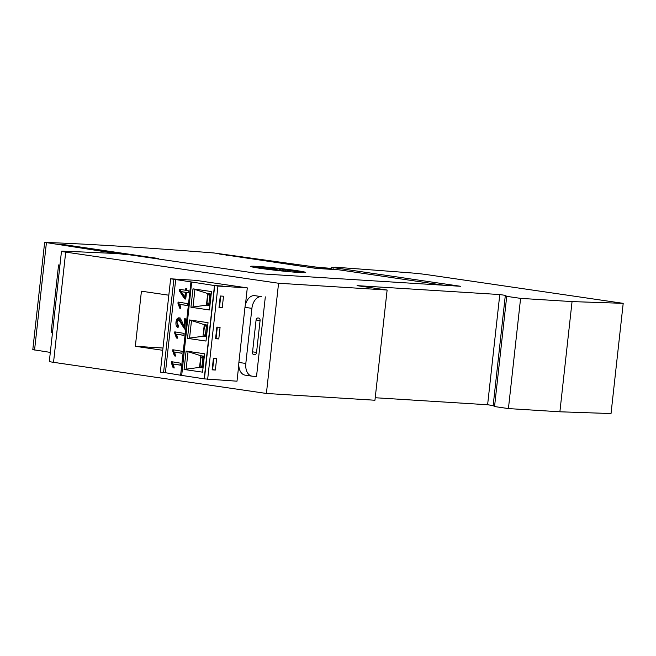 <?xml version="1.0" encoding="UTF-8"?>
<svg xmlns="http://www.w3.org/2000/svg" width="656" height="656" viewBox="0 0 656 656"><rect width="100%" height="100%" fill="white"/><g stroke="black" fill="none" stroke-linecap="round" stroke-linejoin="round"><path stroke-width="0.98" d="M152.725 258.177L158.662 258.546L64.304 244.68L57.146 244.204L124 254.389M324.097 268.886L324.179 268.173L219.547 254.036L316.028 268.378L339.078 269.837L444.055 285.262M116.694 253.569L45.395 242.449A616.509 25.272 -173.7 0 1 119.417 246.213A616.509 25.272 -173.7 0 1 214.004 252.978L316.963 267.271L331.182 268.345M300.817 272.371A27.741 1.14 -173.7 0 1 302.408 272.65M257.373 266.393A27.741 1.14 -173.7 0 1 287.894 269.436A27.741 1.14 -173.7 0 1 305.753 272.478A27.741 1.14 -173.7 0 1 298.997 272.478A27.741 1.14 -173.7 0 1 268.468 269.436A27.741 1.14 -173.7 0 1 250.608 266.393A27.741 1.14 -173.7 0 1 257.373 266.393M261.039 266.771A22.845 0.935 -173.7 0 1 286.18 269.28A22.845 0.935 -173.7 0 1 300.883 271.789A22.845 0.935 -173.7 0 1 300.702 271.879L287.107 270.313L298.874 271.502L286.861 270.141L293.068 270.608L285.294 269.837L291.789 270.133L262.515 266.992L269.239 268.247L257.472 267.058L271.059 268.722L264.565 268.427L273.708 269.108L279.62 270.297L280.547 269.903L284.146 270.846A22.845 0.935 -173.7 0 1 255.471 266.771A22.845 0.935 -173.7 0 1 261.039 266.771M300.628 272.576L300.702 271.879M270.313 268.648L270.354 268.23M272.593 269.026L272.666 268.378M275.717 269.468L275.807 268.657M276.594 269.485L276.725 268.263M279.185 270.165L279.308 269.034M282.539 270.42L282.646 269.444M285.18 270.871L283.868 270.772M286.746 271.215L285.163 271.059L285.294 269.837M286.992 271.395L286.861 270.141M286.975 271.486L287.107 270.313M253.839 267.287A27.741 1.14 -173.7 0 1 255.405 267.361M265.319 296.873L256.529 376.462L252.511 376.216A12.333 8.044 -81.7 0 1 252.076 376.167A12.333 8.044 -81.7 0 1 245.82 363.465L251.904 308.361A12.333 8.044 -81.7 0 1 261.301 296.619L254.364 295.602A12.333 8.044 98.3 0 0 244.967 307.344L238.882 362.448A12.333 8.044 98.3 0 0 245.139 375.15L252.076 376.167M252.535 352.174L256.045 320.333A2.468 1.607 -81.7 0 1 257.923 317.988L258.726 318.037A2.468 1.607 -81.7 0 1 258.817 318.045A2.468 1.607 -81.7 0 1 260.071 320.587L256.553 352.42A2.468 1.607 -81.7 0 1 254.676 354.773L253.872 354.724A2.468 1.607 -81.7 0 1 253.782 354.716A2.468 1.607 -81.7 0 1 252.535 352.174M357.061 285.639L387.122 290.034L278.57 283.253L65.698 252.117A12.333 0.508 -173.7 0 1 61.484 251.264A12.333 0.508 -173.7 0 1 63.14 251.191A1417.96 58.138 -173.7 0 1 116.383 253.552L128.223 254.61L259.473 273.732L460.635 286.295L331.296 267.295L339.111 267.853L335.487 267.238A1417.96 58.138 -173.7 0 1 411.919 272.986A12.333 0.508 -173.7 0 1 427.532 274.725L623.2 303.343L572.057 301.588L520.593 298.373L506.719 296.348L505.325 295.364L499.782 294.552L357.061 285.639M61.484 251.264L49.315 361.472A12.333 0.508 6.3 0 0 53.538 362.325L266.402 393.461L374.953 400.242L387.122 290.034M245.426 304.794L247.296 287.886L195.964 280.374L170.634 278.8L160.335 372.108L163.574 372.575L173.873 279.267L214.479 285.549L222.753 286.082L214.717 285.581L204.41 378.889L236.996 381.193L238.776 365.023M181.376 375.355L204.418 378.873M175.718 279.407L165.41 372.715L180.638 375.232M163.574 372.575L165.41 372.698M218.792 338.939L215.578 338.742L216.857 327.106L220.08 327.311L218.792 338.939L215.603 338.471M220.293 296.004L223.507 296.2L222.228 307.836L219.006 307.639L220.293 296.004M215.357 370.041L212.142 369.845L213.43 358.209L216.644 358.414L215.357 370.041L212.175 369.574M247.296 287.886L217.948 286.057L207.649 379.365M173.873 279.267L170.634 278.8M181.679 375.568L191.675 282.039M217.948 286.057L214.717 285.581M200.703 356.979L202.023 357.085L202.122 356.167L204.303 356.479M203.139 367.016L200.941 366.876L203.122 367.196M207.567 294.765L208.887 294.872L208.993 293.954L211.166 294.273M210.01 304.81L207.804 304.671L209.986 304.991M204.139 325.868L205.451 325.975L205.558 325.056L207.739 325.376M206.574 335.913L204.377 335.774L206.55 336.093M171.364 362.875L171.495 361.677L180.835 363.227L180.621 365.212L173.315 364.006L174.217 368L173.135 367.819L171.364 362.875L172.348 362.948L172.471 361.841M185.591 290.329L185.812 288.345L186.886 288.517L186.673 290.51L188.83 290.862L188.608 292.855L186.452 292.494L185.73 299.054L184.648 298.882L179.424 290.977L179.605 289.337L186.575 290.411L186.78 288.501M177.948 303.236L178.079 302.047L187.419 303.589L187.198 305.573L179.9 304.368L180.802 308.361L179.719 308.181L177.948 303.236L178.932 303.31L179.055 302.203M184.664 328.599L179.818 319.857L178.842 319.775L176.94 322.35L178.407 325.581L178.063 327.541C176.398 326.852 175.71 325.056 175.988 322.145C176.333 319.3 177.358 317.848 179.072 317.791C180.777 318.841 181.991 320.841 182.704 323.785L183.819 326.27L184.656 318.718L185.73 318.89L184.615 329.033L178.727 319.767L179.621 319.841M174.66 333.051L174.791 331.862L184.131 333.404L183.91 335.396L176.603 334.183L177.505 338.184L176.431 338.004L174.66 333.051L175.636 333.133L175.759 332.018M172.684 350.944L172.815 349.755L182.155 351.296L181.933 353.281L174.627 352.075L175.529 356.069L174.455 355.896L172.684 350.944L173.66 351.026L173.783 349.91M219.038 307.369L222.228 307.836M214.479 285.549L204.18 378.856M204.598 353.773L202.573 372.165L184.074 369.459L186.099 351.067L204.598 353.773M211.47 291.559L209.436 309.96L190.937 307.254L192.971 288.853L211.47 291.559M208.034 322.662L206 341.063L187.501 338.357L189.535 319.956L208.034 322.662M212.257 368.787L212.716 368.738L213.799 358.947L213.356 358.881M213.799 358.947L213.339 358.996M219.129 306.582L219.58 306.532L220.662 296.742L220.219 296.676M220.211 296.791L220.662 296.742M215.693 337.684L216.152 337.635L217.226 327.844L216.783 327.779M217.226 327.844L216.775 327.893M209.928 305.548L206.435 305.04M206.492 336.651L202.999 336.143M203.057 367.754L199.572 367.245M203.04 367.885L199.555 367.376L184.074 369.459M204.328 356.257L200.843 355.741L186.099 351.067M186.148 368.959L188.042 351.813M209.912 305.68L206.419 305.171L190.937 307.254M211.191 294.052L207.706 293.535L192.971 288.853M193.02 306.754L194.914 289.608M206.476 336.782L202.991 336.274L187.501 338.357M207.763 325.155L204.27 324.638L189.535 319.956M189.584 337.856L191.478 320.71M213.717 359.021L212.634 368.811M219.506 306.606L220.58 296.807M217.152 327.91L216.07 337.709M199.555 367.376L200.843 355.741M206.419 305.171L207.706 293.535M202.991 336.274L204.27 324.638M201.031 366.056L200.941 366.876M207.895 303.851L207.804 304.671M204.467 334.954L204.377 335.774M202.023 357.085L204.221 357.217M208.887 294.872L211.084 295.011M205.451 325.975L207.657 326.114M199.711 365.925L203.032 366.204L204.008 357.323L200.695 357.053M206.583 303.72L209.895 303.99L210.879 295.118L207.558 294.847M203.147 334.822L206.665 335.093M206.468 335.093L207.444 326.221L204.131 325.95M180.63 365.13L173.315 364.006M174.201 367.909L173.135 367.819M174.119 367.901L172.348 362.948M188.616 292.773L186.452 292.494M185.738 298.972L184.648 298.882M185.632 298.956L180.408 291.051L179.424 290.977M180.408 291.051L180.572 289.501M184.853 297.037L185.828 297.119L186.353 292.396L181.286 291.641L184.853 297.037L185.377 292.322L181.286 291.641M186.353 292.396L185.377 292.322M187.214 305.491L179.9 304.368M180.785 308.279L179.719 308.181M180.703 308.263L178.932 303.31M178.137 327.123L176.899 323.088M180.047 317.873C178.342 317.93 177.309 319.382 176.964 322.227L175.988 322.145M185.623 318.873L184.795 326.344L183.819 326.27M183.918 335.306L176.603 334.183M177.497 338.094L176.431 338.004M177.407 338.078L175.636 333.133M181.942 353.199L174.627 352.075M175.521 355.987L174.455 355.896M175.431 355.97L173.66 351.026M162.745 350.304L135.341 346.294L141.425 291.19L168.83 295.2M266.402 393.461L278.57 283.253M162.991 348.024L135.341 346.294M331.075 269.329L331.149 268.673L324.179 268.173M52.513 332.51L51.135 332.297L58.573 264.95L59.95 265.155M52.529 332.395L51.135 332.297M44.633 242.482L32.8 349.632L50.323 352.403M226.656 255.356L226.722 254.799M64.239 245.287L64.304 244.68M331.149 268.673L331.296 267.295M375.224 397.741L487.613 404.76L493.164 405.572L494.55 406.556L508.425 408.581L559.888 411.796L611.031 413.551L623.2 303.343M559.888 411.796L572.057 301.588M508.425 408.581L520.593 298.373M494.55 406.556L506.719 296.348M493.164 405.572L505.325 295.364M487.613 404.76L499.782 294.552M261.301 296.619L254.364 295.602M256.553 352.42L252.568 351.837M260.071 320.587L256.102 320.005M254.676 354.773L253.421 354.584M245.82 363.465L238.882 362.448M251.904 308.361L244.967 307.344M200.055 365.966L201.031 357.085M206.919 303.761L207.903 294.88M203.491 334.863L204.467 325.983M201.991 366.138L202.975 357.258M208.862 303.933L209.838 295.052M205.426 335.036L206.41 326.155M182.516 324.22L181.532 324.146M53.538 362.325L65.698 252.117M34.563 350.009L46.396 242.859M313.937 268.074L314.044 267.115M333.018 269.452L333.223 267.574M300.792 272.584L300.883 271.789M255.381 267.566L255.471 266.771M180.621 375.355L190.929 282.039"/></g></svg>
